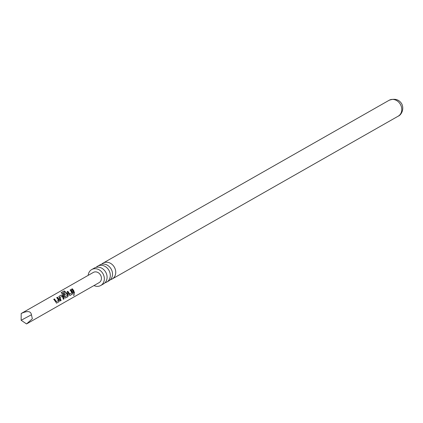 <?xml version="1.0" encoding="UTF-8"?>
<svg xmlns="http://www.w3.org/2000/svg" width="423" height="423" viewBox="0 0 423 423"><rect width="100%" height="100%" fill="white"/><g stroke="black" fill="none" stroke-linecap="round" stroke-linejoin="round"><path stroke-width="0.63" d="M73.898 295.582L74.162 293.9L73.745 295.603M73.956 293.863L73.671 295.497M31.445 314.765L32.338 318.773L26.543 323.939L21.15 320.269L21.198 313.501C27.405 310.609 30.816 311.032 31.445 314.765L21.15 320.269M27.077 323.643L99.135 282.627A5.864 4.96 -119.6 0 0 100.695 275.347A5.864 4.96 -119.6 0 0 93.335 272.428L21.198 313.501M73.766 290.67L74.464 292.938L73.776 293.329L73.079 291.061L71.63 289.147L72.317 288.756L73.766 290.67M70.049 290.146L70.731 289.755L72.507 292.494L72.153 294.128L69.959 295.497L67.172 291.685L67.86 291.294L69.642 293.964L71.936 292.769L70.17 289.982L70.853 289.591L72.307 291.505L72.698 292.446L72.359 294.133L69.747 295.529M63.672 293.774L65.639 292.658L67.146 293.271L68.05 295.032L67.696 296.666L65.295 298.03L61.24 292.573L64.116 290.934L65.369 291.542L62.652 293.086L65.258 296.46L67.558 295.265L66.808 293.657L64.756 294.715L63.794 293.61L65.755 292.494L67.305 293.15L68.246 294.984L67.902 296.671L65.29 298.067M63.392 296.576L64.085 298.844L63.402 299.23L62.276 296.237L59.955 297.443L61.092 300.547L60.41 300.938L58.903 296.396L61.303 295.027L62.847 295.688L63.392 296.576M56.682 297.755L57.364 297.364L59.135 300.108L58.786 301.742L56.592 303.111L53.806 299.294L54.493 298.902L56.275 301.578L58.57 300.378L56.798 297.591L57.486 297.2L58.934 299.114L59.331 300.055L58.993 301.742L56.381 303.143M58.797 296.512L61.303 295.027M61.081 292.785L64.116 290.934M93.975 285.562A9.153 7.741 -119.6 0 0 100.764 285.483A9.153 7.741 -119.6 0 0 103.191 274.12A9.153 7.741 -119.6 0 0 91.706 269.573A9.153 7.741 -119.6 0 0 88.169 275.368M91.706 269.573L94.456 268.013A9.153 7.741 60.4 0 1 105.935 272.56A9.153 7.741 60.4 0 1 103.508 283.918L100.764 285.483M104.983 282.776A9.153 7.741 -119.6 0 0 106.723 282.088A9.153 7.741 -119.6 0 0 109.15 270.731A9.153 7.741 -119.6 0 0 97.665 266.183A9.153 7.741 -119.6 0 0 96.19 267.325M97.665 266.183L99.897 264.914A9.153 7.741 60.4 0 1 111.376 269.462A9.153 7.741 60.4 0 1 108.949 280.819L106.723 282.088M110.424 279.677A9.153 7.741 -119.6 0 0 112.164 278.99A9.153 7.741 -119.6 0 0 114.591 267.632A9.153 7.741 -119.6 0 0 103.106 263.085A9.153 7.741 -119.6 0 0 101.631 264.227M71.508 289.311L72.196 288.92L74.464 292.938M74.258 292.933L73.57 293.324M67.056 291.849L67.738 291.458L69.642 293.964M69.451 294.022L69.89 293.911M65.258 296.46L62.652 293.086M64.079 291.151L65.279 291.733M65.068 296.518L65.507 296.407M61.182 295.191L62.847 295.688M59.796 297.565L61.092 300.547M60.886 300.542L60.203 300.933M62.689 295.809L64.085 298.844M63.878 298.839L63.196 299.23M53.684 299.458L54.371 299.066L56.275 301.578M56.079 301.631L56.518 301.52M389.144 100.267C394.923 98.199 399.153 99.458 401.85 104.032C404.605 110.192 400.449 115.532 398.202 116.172A9.153 7.741 -119.6 0 0 400.629 104.814A9.153 7.741 -119.6 0 0 389.144 100.267L103.106 263.085M398.202 116.172L112.164 278.99"/></g></svg>
